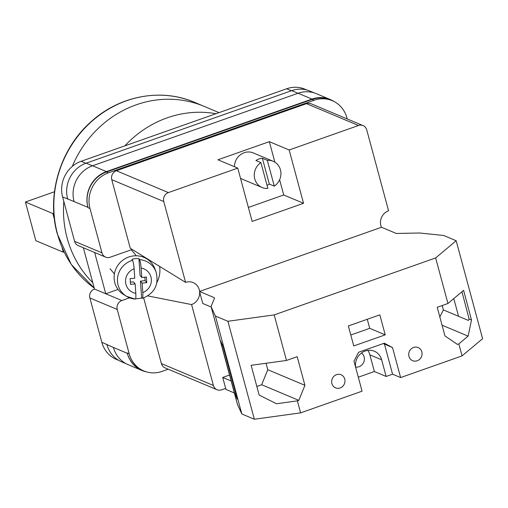 <?xml version="1.0" encoding="UTF-8"?>
<svg xmlns="http://www.w3.org/2000/svg" width="508" height="508" viewBox="0 0 508 508"><rect width="100%" height="100%" fill="white"/><g stroke="black" fill="none" stroke-linecap="round" stroke-linejoin="round"><path stroke-width="0.76" d="M129.565 297.821L121.863 300.539A7.112 6.591 112.8 0 0 117.234 309.467L89.872 297.967L101.829 342.284A28.461 26.352 -67.2 0 0 116.491 359.454L118.802 360.426M168.212 369.208L162.077 371.373A28.461 26.352 112.8 0 1 143.859 370.954A28.461 26.352 112.8 0 1 129.191 353.784L117.234 309.467M132.163 249.466L110.172 257.226A7.112 6.591 112.8 0 1 105.62 257.118A7.112 6.591 112.8 0 1 101.956 252.825L89.999 208.515A28.461 26.352 112.8 0 1 108.496 172.79L314.046 100.26A28.461 26.352 112.8 0 1 332.257 100.679A28.461 26.352 112.8 0 1 346.926 117.85L347.224 118.942M118.034 289.446L105.766 293.776L94.628 252.501M83.356 247.764L94.494 289.039L121.863 300.539M89.872 297.967A7.112 6.591 -67.2 0 1 94.494 289.039M105.62 257.118L78.251 245.618A7.112 6.591 -67.2 0 1 74.587 241.325L62.63 197.015A28.461 26.352 -67.2 0 1 81.128 161.29L286.677 88.76A28.461 26.352 -67.2 0 1 304.895 89.179L306.908 90.024M108.496 172.79L106.515 171.958L312.064 99.428A28.461 26.352 112.8 0 1 330.276 99.847L332.257 100.679M333.889 101.435A28.461 26.352 112.8 0 0 330.181 99.485A28.461 26.352 112.8 0 0 311.963 99.073L298.094 93.243L92.551 165.773A28.461 26.352 112.8 0 0 74.047 201.492A28.461 26.352 112.8 0 0 74.079 201.6L87.916 207.321A28.461 26.352 112.8 0 1 106.42 171.602L311.963 99.073M106.515 171.958A28.461 26.352 112.8 0 0 88.017 207.683L87.916 207.321M146.425 371.869A28.461 26.352 112.8 0 1 141.973 370.478A28.461 26.352 112.8 0 1 127.305 353.308L127.21 352.952A28.461 26.352 112.8 0 0 141.878 370.122L143.859 370.954M67.704 199.149A28.461 26.352 -67.2 0 1 67.64 198.895L62.63 197.015M113.411 347.37A28.461 26.352 112.8 0 0 113.436 347.478L101.829 342.284M126.244 363.772L121.641 361.842A28.461 26.352 112.8 0 1 106.972 344.665A28.461 26.352 -67.2 0 1 106.902 344.418M92.431 165.818L86.138 163.176A28.461 26.352 112.8 0 0 67.64 198.895L74.079 201.6M86.138 163.176L291.687 90.646A28.461 26.352 112.8 0 1 309.905 91.059L314.382 92.945M330.181 99.485L316.313 93.662A28.461 26.352 112.8 0 0 298.094 93.243M127.305 353.308L113.436 347.478A28.461 26.352 112.8 0 0 128.105 364.649L141.973 370.478M145.288 258.026A23.127 21.412 112.8 0 0 145.18 257.493M132.537 260.344C133.274 261.893 133.801 264.693 134.118 268.745L134.766 278.2L130.118 278.676L130.505 284.347L135.153 283.87L135.795 293.326C136.017 297.256 135.807 299.174 135.172 299.072A20.199 19.475 -39.7 0 1 126.562 296.342A20.199 19.475 -39.7 0 1 117.716 276.816A20.199 19.475 -39.7 0 1 132.537 260.344L131.934 259.334A20.504 19.768 -39.7 0 1 135.407 258.674A20.504 19.768 -39.7 0 1 138.925 258.616L140.075 275.45L141.764 277.482L141.116 268.027C140.792 263.969 140.265 261.169 139.535 259.626A20.199 19.475 -39.7 0 1 156.051 271.888C159.169 284.563 154.603 293.402 142.348 298.393L141.605 297.942A20.504 19.768 -39.7 0 1 138.125 298.609A20.504 19.768 -39.7 0 1 135.623 298.71M156.051 271.888L154.896 268.796A21.342 20.58 140.3 0 0 133.725 255.892A21.342 20.58 140.3 0 0 114.77 272.18A21.342 20.58 140.3 0 0 123.736 294.627L126.562 296.342L135.293 299.117M139.535 259.626L138.925 258.616M141.764 277.482L146.406 277.006L146.793 282.677L142.145 283.153L142.792 292.608A13.113 12.643 140.3 0 0 151.352 279.356A13.113 12.643 140.3 0 0 141.116 268.027M142.17 298.355C142.805 298.456 143.015 296.539 142.792 292.608M141.605 297.942L140.462 281.115L145.104 280.638L144.869 277.165M145.104 280.638L146.793 282.677M140.462 281.115L142.145 283.153M130.359 282.15L133.464 281.832L135.153 283.87M413.595 347.453A7.112 6.591 -67.2 0 1 418.147 347.561A7.112 6.591 -67.2 0 1 422.046 354.273A7.112 6.591 -67.2 0 1 417.189 360.782A7.112 6.591 -67.2 0 1 412.636 360.68A7.112 6.591 -67.2 0 1 408.743 353.968A7.112 6.591 -67.2 0 1 413.595 347.453M336.518 374.656A7.112 6.591 -67.2 0 1 341.071 374.758A7.112 6.591 -67.2 0 1 344.964 381.47A7.112 6.591 -67.2 0 1 340.112 387.979A7.112 6.591 -67.2 0 1 335.559 387.877A7.112 6.591 -67.2 0 1 331.66 381.165A7.112 6.591 -67.2 0 1 336.518 374.656M355.619 367.24A14.23 13.176 -67.2 0 1 365.208 351.009A14.23 13.176 -67.2 0 1 374.32 351.219A14.23 13.176 -67.2 0 1 381.654 359.804L386.144 376.46L392.57 374.193L400.621 377.577L462.077 355.892L482.6 338.69L456.171 240.735L443.649 235.477L419.716 233.001L396.316 233.464L381.527 227.247L199.523 291.471L202.756 303.466L211.182 307.01M361.499 352.996A7.83 7.245 -67.2 0 1 364.249 360.439A7.83 7.245 -67.2 0 1 359.016 366.725A7.83 7.245 -67.2 0 1 355.594 367.055M379.825 314.852L385.216 334.842L353.746 345.948L348.348 325.958L379.825 314.852M462.077 355.892L458.838 343.897L457.403 344.405L444.957 335.915L437.229 307.27L447.942 303.492L435.648 257.937L456.171 240.735M214.452 298.221L214.306 297.688L214.497 298.107L211.08 306.622L215.386 316.02L227.908 321.278L274.193 314.909L435.648 257.937M274.193 314.909L286.48 360.458L297.193 356.673L304.927 385.331L298.825 400.361L297.383 400.869L300.622 412.864L362.077 391.179L353.987 361.188L358.616 352.26L384.308 343.192L392.525 347.593L400.621 377.577M458.838 343.897L468.103 336.137L471.494 320.021L463.62 290.354L447.942 303.492M461.943 291.751L469.125 319.024L468.408 320.44L443.395 309.924L439.833 316.929M442.208 305.511L443.395 309.924M286.48 360.458L251.13 365.322L259.163 395.091L276.504 403.746L297.383 400.869M227.908 321.278L254.343 419.24L300.622 412.864M211.08 306.622L237.509 404.578L241.821 413.976L254.343 419.24M234.379 392.97L225.952 389.433L222.714 377.438L229.54 375.031M358.305 377.19L374.383 371.519L386.144 376.46M215.386 316.02L241.821 413.976M220.402 340.658L234.607 393.306L237.306 399.199L223.101 346.558L220.402 340.658M458.572 316.306L453.79 298.583M214.306 297.688L199.523 291.471M231.14 380.975L222.714 377.438M235.858 393.833L234.607 393.306M367.748 350.387A14.23 13.176 -67.2 0 1 369.887 354.857L374.383 371.519M350.793 335.007L369.716 328.327L385.216 334.842M367.271 319.278L369.716 328.327M383.267 343.56L392.525 347.593M384.48 344.208L392.57 374.193M266.04 363.271L267.773 369.716L261.677 384.746L298.825 400.361M261.677 384.746L256.832 386.461M267.773 369.716L304.927 385.331M442.068 325.196L468.103 336.137M469.125 319.024L471.494 320.021M194.501 102.324C161.08 87.84 119.355 95.745 90.926 121.85C60.147 148.907 46.292 194.983 57.271 233.845L71.26 264.446L94.228 288.049A106.191 98.336 112.8 0 1 57.493 234.055A106.191 98.336 112.8 0 1 88.551 124.352A106.191 98.336 112.8 0 1 194.501 102.324L204.159 106.382A106.191 98.336 112.8 0 0 72.263 166.427A106.191 98.336 -67.2 0 1 204.159 106.382L219.031 112.63M63.805 201.371A106.191 98.336 112.8 0 0 67.151 238.112A106.191 98.336 112.8 0 0 92.78 282.689A106.191 98.336 -67.2 0 1 67.151 238.112A106.191 98.336 -67.2 0 1 63.805 201.371M124.828 145.872A106.191 98.336 -67.2 0 1 215.951 113.716M64.027 251.955L63.297 252.209L35.827 240.671L25.4 202.019L52.864 213.563L54.426 219.335M54.477 191.764L25.4 202.019M63.297 252.209L62.071 247.675M53.835 213.22L52.864 213.563M262.369 158.255L267.322 160.338A14.23 13.176 -67.2 0 1 273.107 161.258A14.23 13.176 -67.2 0 1 280.918 172.904A14.23 13.176 -67.2 0 1 274.288 186.144L269.335 184.067L262.369 158.255A14.23 13.176 112.8 0 0 259.048 158.966A14.23 13.176 112.8 0 0 255.949 160.522L260.902 162.604A14.23 13.176 -67.2 0 0 254.273 175.844A14.23 13.176 -67.2 0 0 262.084 187.496L242.272 179.165A14.23 13.176 112.8 0 1 240.5 178.251M273.107 161.258L253.295 152.927A14.23 13.176 112.8 0 0 244.183 152.724A14.23 13.176 112.8 0 0 234.442 166.719M260.902 162.604L267.862 188.411A14.23 13.176 -67.2 0 1 262.084 187.496M267.322 160.338L274.288 186.144M168.396 192.596A7.112 6.591 112.8 0 0 163.766 201.524L185.591 282.404L130.277 248.304L111.76 179.667A7.112 6.591 -67.2 0 1 116.383 170.739L168.396 192.596L237.763 168.116L217.951 159.791L269.342 141.656L289.154 149.981L358.521 125.501L306.514 103.651A7.112 6.591 -67.2 0 1 311.067 103.753L363.08 125.609A7.112 6.591 112.8 0 0 358.521 125.501M116.383 170.739L306.514 103.651M363.08 125.609A7.112 6.591 112.8 0 1 366.744 129.902L388.569 210.782A11.83 10.954 -67.2 0 0 381.457 227.273M248.374 207.442L283.724 194.964L303.536 203.289L289.154 149.981M303.536 203.289L252.152 221.424L237.763 168.116M185.591 282.404A11.83 10.954 -67.2 0 1 195.224 283.743A11.83 10.954 -67.2 0 1 199.593 291.446M199.638 291.897A11.83 10.954 -67.2 0 1 191.573 304.565L147.815 295.929M213.392 385.445A7.112 6.591 112.8 0 0 217.062 389.738L165.049 367.881A7.112 6.591 -67.2 0 1 161.385 363.588L213.392 385.445L191.573 304.565M217.062 389.738A7.112 6.591 112.8 0 0 221.615 389.839L225.679 388.404M161.385 363.588L143.681 297.967M159.62 266.395A24.905 23.057 -67.2 0 1 156.94 282.461M283.724 194.964L279.622 179.762M274.879 162.173L269.342 141.656M267.03 185.312A14.23 13.176 112.8 0 0 269.335 184.067M291.395 90.748L286.677 88.76M85.852 163.278L81.128 161.29M101.956 252.825L74.587 241.325M89.999 208.515L88.017 207.683M129.191 353.784L127.21 352.952M297.974 93.288L291.687 90.646M106.42 171.602L92.551 165.773M314.046 100.26L312.064 99.428M134.118 268.745A13.113 12.643 140.3 0 0 125.559 281.997A13.113 12.643 140.3 0 0 135.795 293.326M369.887 354.857L381.654 359.804M163.766 201.524L111.76 179.667M131.312 249.765L136.303 255.784M110.058 268.719L114.395 273.952"/></g></svg>
